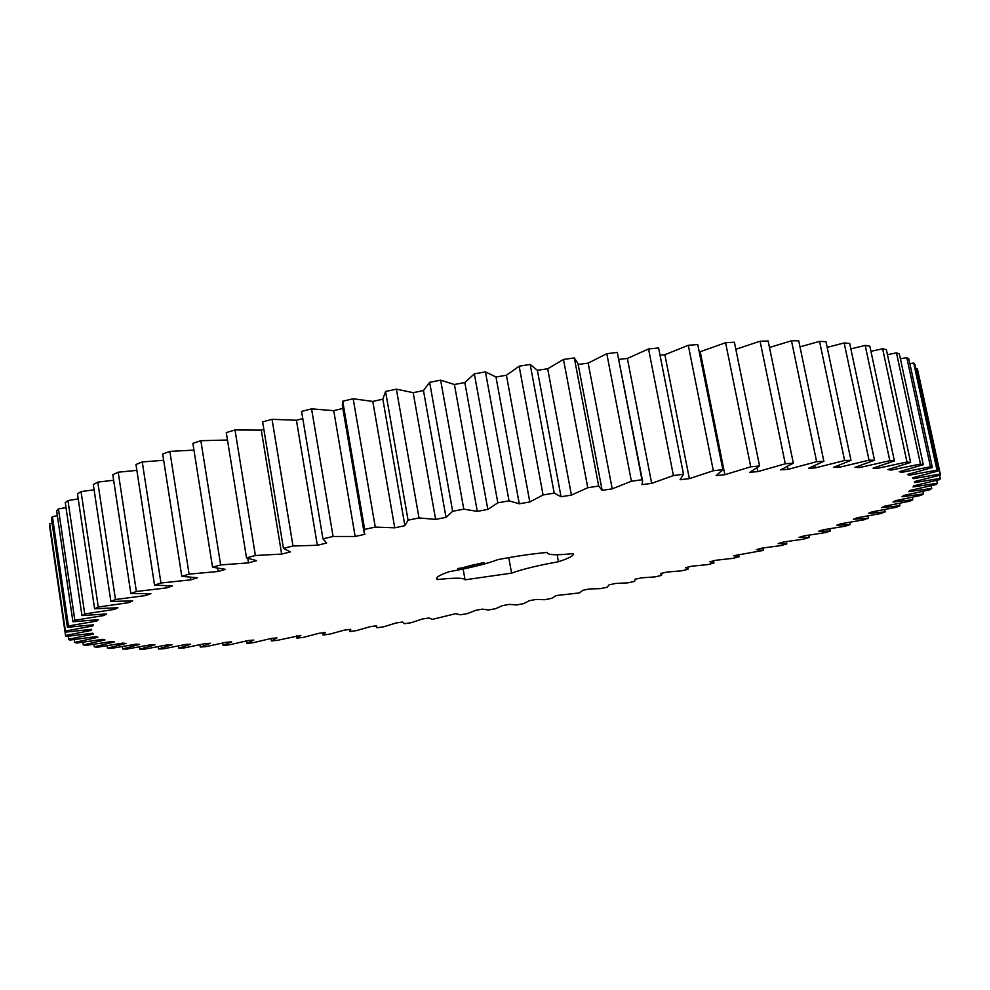 <?xml version="1.0" encoding="UTF-8"?>
<svg xmlns="http://www.w3.org/2000/svg" width="990" height="990" viewBox="0 0 990 990"><rect width="100%" height="100%" fill="white"/><g stroke="black" fill="none" stroke-linecap="round" stroke-linejoin="round"><path stroke-width="1.49" d="M920.49 464.05L896.457 352.848L899.341 353.962L923.286 464.669L920.49 464.05L891.049 470.077L887.857 469.607L910.652 462.441L906.976 462.008L877.103 468.443L873.081 468.146L894.416 460.944L889.824 460.696L859.803 467.515L854.939 467.391L874.516 460.226L869.022 460.177L839.149 467.329L833.444 467.416L850.979 460.338L844.594 460.499L815.191 467.936L808.669 468.221L823.866 461.315L816.626 461.687L788.04 469.359L780.739 469.842L793.324 463.184L785.268 463.79L757.857 471.611L749.826 472.304L759.565 465.968L750.742 466.797L724.866 474.705L716.166 475.608L722.836 469.668L713.332 470.733L689.349 478.628L680.08 479.742L683.496 474.272L673.41 475.546L651.668 483.368L641.916 484.679L642.646 481.4L641.966 479.754L631.397 481.239L612.216 488.862L602.081 490.359L598.69 486.053L587.775 487.724L571.428 495.099L561.045 496.757L554.202 493.107L543.064 494.963L529.798 501.967L519.28 503.786L509.033 500.841L497.834 502.846L487.822 509.417L477.291 511.372L463.778 509.157L452.64 511.286L446.02 517.362L435.612 519.416L419.005 517.943L408.066 520.183L404.898 525.678L394.738 527.806L375.26 527.088L364.667 529.403L364.072 532.496L364.951 534.278L355.163 536.469L333.086 536.481L322.963 538.832L326.638 543.04L317.332 545.255L292.99 545.997L283.437 548.361L290.392 551.875L281.655 554.091L255.383 555.514L246.51 557.865L256.571 560.674L248.49 562.865L220.646 564.931L212.541 567.221L225.485 569.337L218.147 571.478L189.09 574.126L181.801 576.353L197.394 577.764L190.835 579.831L160.949 583.011L154.539 585.139L172.495 585.882L166.753 587.862L136.385 591.5L130.866 593.53L150.901 593.616L146.013 595.497L115.483 599.519L110.88 601.425L132.697 600.905L128.663 602.663L98.282 607.031L94.594 608.8L117.897 607.712L114.716 609.333L84.756 613.961L81.972 615.582L106.462 613.973L104.123 615.458L74.844 620.284L72.938 621.757L98.344 619.666L96.822 621.015L68.446 625.989L67.382 627.301L93.431 624.789L92.689 625.977L65.39 631.051L65.13 632.202L91.587 629.318L91.6 630.358L65.538 635.469L66.045 636.459L92.676 633.241L93.394 634.132L68.681 639.243L69.906 640.085L96.525 636.57L97.899 637.325L74.658 642.386L76.552 643.067L102.948 639.317L104.952 639.924L83.247 644.911L85.746 645.443L111.783 641.495L114.357 641.953L94.248 646.829L97.317 647.225L122.847 643.116L125.953 643.438L107.465 648.178L111.053 648.425L135.952 644.193L139.541 644.379L122.71 648.957L126.77 649.069L150.925 644.75L154.96 644.812L139.788 649.217L144.268 649.192L167.595 644.824L172.037 644.762L158.511 648.957L163.387 648.821L185.811 644.416L190.612 644.23L178.732 648.215L183.954 647.967L205.413 643.549L210.524 643.265L200.289 647.027L205.809 646.656L226.24 642.263L231.648 641.866L223.01 645.393L228.801 644.923L248.168 640.555L253.824 640.072L246.782 643.351L252.809 642.795L271.062 638.476L276.94 637.894L271.458 640.926L277.683 640.27L300.873 635.357L296.926 638.129L303.324 637.387L319.275 633.241L325.512 632.486L323.062 634.998L329.608 634.169L344.359 630.123L350.745 629.293L349.755 631.533L356.437 630.63L369.975 626.707L376.472 625.804L376.93 627.771L383.712 626.794L396 622.995L402.596 622.017L404.464 623.712L411.32 622.673L422.371 619.01L429.029 617.97L432.284 619.394L455.685 613.676L460.3 614.815L467.255 613.639L475.745 610.298L482.476 609.135L488.429 609.989L495.396 608.763L502.586 605.595L509.318 604.383L516.594 604.952L523.549 603.665L529.415 600.695L536.135 599.433L544.698 599.705L551.628 598.368L556.145 595.584L579.558 592.874L582.714 590.312L589.347 588.951L600.435 588.629L607.254 587.206L609.023 584.867L615.57 583.469L627.895 582.838L634.627 581.378L634.986 579.261L641.433 577.838L654.959 576.898L661.592 575.4L660.516 573.544L666.839 572.084L681.553 570.822L688.05 569.3L685.513 567.703L691.688 566.218L707.578 564.634L713.914 563.087L709.892 561.763L715.894 560.253L732.922 558.348L739.072 556.776L733.541 555.736L763.414 550.39L756.335 549.66L761.916 548.126L781.122 545.552L786.827 543.956L778.19 543.547L783.511 542.013L803.744 539.092L809.177 537.483L798.967 537.422L803.991 535.887L825.215 532.62L830.325 531.024L818.52 531.308L823.222 529.774L845.373 526.173L850.15 524.576L836.723 525.232L841.067 523.722L864.084 519.762L868.477 518.191L853.429 519.243L857.365 517.745L881.187 513.439L885.147 511.892L868.477 513.352L871.98 511.892L896.495 507.239L899.984 505.729L881.706 507.61L884.726 506.187L909.847 501.2L912.817 499.727L892.955 502.041L895.443 500.68L921.047 495.359L923.46 493.948L902.051 496.72L903.969 495.421L929.895 489.778L931.714 488.441L908.795 491.671L910.107 490.446L936.231 484.494L937.382 483.244L913.052 486.944L913.696 485.805L939.819 479.568L940.265 478.418L914.612 482.588L914.562 481.561L940.5 475.064L940.191 474.024L913.337 478.677L912.557 477.762L938.074 471.042L936.986 470.126L909.068 475.25L907.508 474.47L932.394 467.552L930.464 466.785L901.68 472.366L899.316 471.723L923.286 464.669M890.765 468.74L891.049 470.077M896.457 352.848L887.448 354.68M910.652 462.441L886.372 349.693L882.622 348.752L870.94 351.339M894.416 460.944L869.839 346.178L865.186 345.423L850.843 348.864M874.516 460.226L849.705 343.481L844.161 342.948L827.17 347.354M850.979 460.338L825.982 341.674L819.559 341.377L800.007 346.871M823.866 461.315L798.744 340.845L791.493 340.783L769.49 347.49M793.324 463.184L768.153 341.018L760.085 341.216L735.842 349.297M759.565 465.968L734.407 342.243L725.596 342.713L699.274 352.069M722.836 469.668L697.764 344.545L688.298 345.287L664.872 354.729L660.021 355.175M683.496 474.272L658.598 347.948L648.549 348.95L627.375 358.454L618.998 359.382M642.646 481.4L617.29 352.415L606.796 353.69L588.159 363.132L578.16 364.456M602.031 489.765L577.999 363.59L574.311 357.935L563.483 359.457L547.68 368.763L537.372 370.31L530.182 364.444L519.156 366.201L506.41 375.247L495.978 377.004L485.446 371.881L474.346 373.861L464.83 382.548L454.41 384.491L440.649 380.16L429.635 382.313L423.473 390.555L413.189 392.671L396.384 389.157L385.568 391.483L382.833 399.18L372.797 401.433L353.183 398.76L342.713 401.222L342.367 405.653L364.072 532.496M342.849 408.437L333.729 410.664L311.565 408.858L301.579 411.407L322.963 538.832M302.779 418.572L296.418 420.255L272.04 419.302L262.622 421.913L283.437 548.361M263.847 429.351L261.273 430.093L235.001 429.957L226.277 432.605L246.51 557.865M227.477 440.03L200.846 440.699L192.877 443.347L212.541 567.221M193.953 450.128L169.847 451.391L162.694 454.026L181.801 576.353M163.672 460.288L142.251 461.934L135.964 464.508L154.539 585.139M136.868 470.374L118.194 472.205L112.798 474.693L130.866 593.53M113.652 480.249L97.775 482.118L93.295 484.494L110.88 601.425M94.1 489.803L81.044 491.572L77.468 493.837L94.594 608.8M78.222 498.948L67.951 500.519L65.266 502.648L81.972 615.582M66.008 507.61L58.435 508.885L56.628 510.865L72.938 621.757M57.346 515.728L52.396 516.644L51.418 518.463L67.382 627.301M52.123 523.264L49.673 523.76L49.5 525.418L65.13 632.202M50.193 530.182L65.538 635.469M940.5 475.064L917.755 370.483L917.346 368.936L915.936 369.159M938.074 471.042L914.909 364.444L913.708 363.021L909.847 363.677M932.394 467.552L908.82 358.912L906.791 357.625L900.393 358.825M557.16 554.734L558.471 561.738C568.532 558.434 573.519 555.811 573.42 553.88L573.309 553.571C557.11 555.316 548.448 555.105 547.322 552.952L547.396 552.42C532.83 553.719 516.347 556.108 497.945 559.597C486.709 563.855 470.399 567.889 449.027 571.725C440.463 574.72 436.293 577.059 436.491 578.766L437.122 579.583C454.719 577.665 464.038 577.739 465.065 579.818L463.134 569.027M558.471 561.738C537.892 565.451 522.262 569.25 511.582 573.123L465.065 579.818M457.776 568.582L462.652 567.876L457.776 568.582M467.602 566.961L466.5 567.146L467.602 566.961M467.787 566.825L468.604 566.688L467.775 566.8M469.458 566.391L468.542 566.614L469.458 566.391M471.884 565.884L470.696 566.132L471.884 565.884M462.862 567.53L465.931 567.084L462.862 567.53M465.151 566.948L467.466 566.738L465.139 566.911M467.404 566.342L470.473 565.983L467.404 566.342M473.059 565.5L471.723 565.822L473.059 565.5M474.371 565.166L473.455 565.401L474.371 565.166M477.923 564.461L476.536 564.646L477.923 564.461M478.702 564.213L477.663 564.374L478.752 564.25M479.42 563.916L478.591 564.127L479.42 563.916M471.686 565.29L469.619 565.822L471.76 565.587M474.123 564.671L472.601 565.08L474.123 564.671M474.891 564.486L476.487 564.498L474.891 564.486M477.279 563.892L478.888 563.904L477.279 563.892M481.388 563.285L479.544 563.545L481.388 563.285M481.029 563.149L482.229 562.914L481.029 563.149M482.328 562.827L484.345 562.617L482.328 562.827M901.42 471.141L901.68 472.366M906.791 357.625L930.464 466.785M882.622 348.752L906.976 462.008M876.793 466.971L877.103 468.443M908.832 474.123L909.068 475.25M913.708 363.021L936.986 470.126M865.186 345.423L889.824 460.696M859.456 465.845L859.803 467.515M913.114 477.625L913.337 478.677M917.346 368.936L940.191 474.024M844.161 342.948L869.022 460.177M838.753 465.424L839.149 467.329M939.597 475.311L940.265 478.418M819.559 341.377L844.594 460.499M814.721 465.671L815.191 467.936M936.75 480.336L937.382 483.244M791.493 340.783L816.626 461.687M787.458 466.562L788.04 469.359M931.12 485.706L931.714 488.441M760.085 341.216L785.268 463.79M757.09 467.874L757.857 471.611M922.903 491.349L923.46 493.948M725.596 342.713L750.742 466.797M700.264 351.995L724.866 474.705M912.285 497.24L912.817 499.727M688.298 345.287L713.332 470.733M664.872 354.729L689.349 478.628M899.477 503.316L899.984 505.729M648.549 348.95L673.41 475.546M627.375 358.454L651.668 483.368M884.652 509.553L885.147 511.892M617.29 352.415L641.966 479.754M606.796 353.69L631.397 481.239M588.159 363.132L612.216 488.862M867.982 515.889L868.477 518.191M574.311 357.935L598.69 486.053M563.483 359.457L587.775 487.724M547.68 368.763L571.428 495.099M537.372 370.31L561.045 496.757M849.668 522.299L850.15 524.576M530.182 364.444L554.202 493.107M519.156 366.201L543.064 494.963M506.41 375.247L529.798 501.967M495.978 377.004L519.28 503.786M829.855 528.747L830.325 531.024M485.446 371.881L509.033 500.841M474.346 373.861L497.834 502.846M464.83 382.548L487.822 509.417M454.41 384.491L477.291 511.372M808.706 535.206L809.177 537.483M440.649 380.16L463.778 509.157M429.635 382.313L452.64 511.286M423.473 390.555L446.02 517.362M413.189 392.671L435.612 519.416M786.345 541.629L786.827 543.956M396.384 389.157L419.005 517.943M385.568 391.483L408.066 520.183M382.833 399.18L404.898 525.678M372.797 401.433L394.738 527.806M762.931 548.002L763.414 550.39M353.183 398.76L375.26 527.088M342.713 401.222L364.667 529.403M333.729 410.664L355.163 536.469M738.602 554.412L739.072 556.776M311.565 408.858L333.086 536.481M296.418 420.255L317.332 545.255M713.468 560.86L713.914 563.087M272.04 419.302L292.99 545.997M261.273 430.093L281.655 554.091M687.642 567.183L688.05 569.3M235.001 429.957L255.383 555.514M247.772 558.397L248.49 562.865M200.846 440.699L220.646 564.931M217.639 568.322L218.147 571.478M169.847 451.391L189.09 574.126M190.451 577.343L190.835 579.831M142.251 461.934L160.949 583.011M166.431 585.795L166.753 587.862M118.194 472.205L136.385 591.5M145.74 593.715L146.013 595.497M97.775 482.118L115.483 599.519M128.428 601.091L128.663 602.663M81.044 491.572L98.282 607.031M114.493 607.922L114.716 609.333M67.951 500.519L84.756 613.961M103.925 614.184L104.123 615.458M58.435 508.885L74.844 620.284M96.649 619.839L96.822 621.015M52.396 516.644L68.446 625.989M92.528 624.888L92.689 625.977M49.673 523.76L65.39 631.051M91.439 629.331L91.6 630.358M68.248 636.224L68.681 639.243M74.238 639.552L74.658 642.386M322.69 632.833L323.062 634.998M82.851 642.225L83.247 644.911M296.542 635.84L296.926 638.129M93.864 644.267L94.248 646.829M271.062 638.476L271.458 640.926M107.093 645.703L107.465 648.178M246.399 640.988L246.782 643.351M122.339 646.569L122.71 648.957M222.651 643.067L223.01 645.393M139.429 646.878L139.788 649.217M199.931 644.725L200.289 647.027M158.165 646.656L158.511 648.957M178.386 645.926L178.732 648.215M436.8 577.764L437.122 579.583M508.761 557.63L511.582 573.123M459.236 568.396L461.278 568.149L459.212 568.223M482.65 562.803L483.467 562.667L482.637 562.753M661.666 574.683L661.407 573.334M376.175 626.781L376.014 625.866M349.656 631.212L349.359 629.479"/></g></svg>
